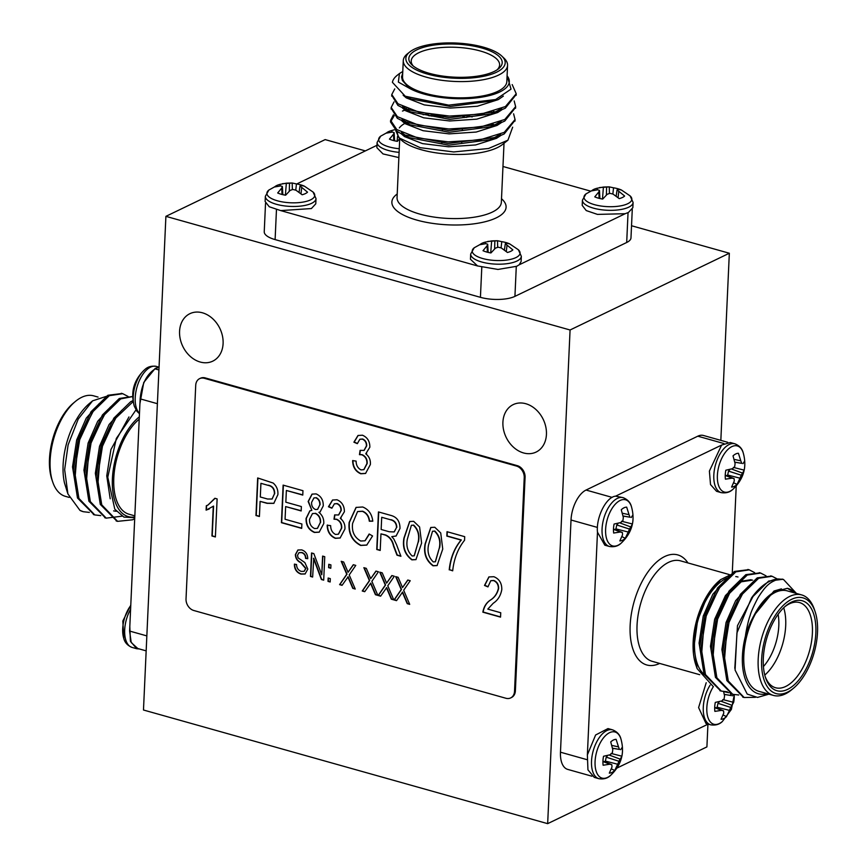 <?xml version="1.0" encoding="UTF-8"?>
<svg xmlns="http://www.w3.org/2000/svg" width="867" height="867" viewBox="0 0 867 867"><rect width="100%" height="100%" fill="white"/><g stroke="black" fill="none" stroke-linecap="round" stroke-linejoin="round"><path stroke-width="1.3" d="M724.259 662.54L727.489 622.874L743.138 592.811M712.847 659.332L716.077 619.667L726.893 595.943L741.187 581.822L752.556 580.099M701.446 656.124L704.676 616.459L720.325 586.395M768.921 694.153L757.53 697.426L747.213 694.088L735.064 670.018L736.939 632.921L751.505 597.97L768.661 581.063L782.782 579.297M743.452 697.306L726.86 680.573L722.547 653.545L727.586 621.997L740.385 594.318L757.249 577.856L771.381 576.089M732.051 694.099L715.448 677.365L711.135 650.337L716.185 618.789L728.984 591.11L745.848 574.648L759.969 572.881M720.64 690.891L704.047 674.158L699.734 647.129L704.773 615.581L717.573 587.902L734.436 571.44L748.568 569.673M751.505 597.97A62.142 31.916 -74.3 0 1 778.533 578.961C770.427 582.321 766.829 583.87 758.148 597.526C753.445 606.521 750.811 612.449 750.226 615.31C748.319 619.938 745.609 633.452 745.468 635.944C747.332 629.236 750.118 622.506 753.824 615.765C760.142 603.595 767.338 595.488 775.412 591.446L787.334 588.314L795.733 593.245M778.533 578.961L783.497 579.481L796.426 593.44M755.439 697.317L744.157 697.512L728.28 680.974L723.967 653.946L729.017 622.398L741.816 594.719L758.679 578.256L772.096 576.273L777.439 579.037M738.717 694.987L732.756 694.315L716.879 677.766L712.566 650.738L717.605 619.19L730.404 591.511L747.267 575.049L760.695 573.065L766.06 575.851M727.305 691.779L721.333 691.097L705.467 674.559L701.154 647.53L706.204 615.982L719.003 588.303L735.866 571.841L749.294 569.857L754.648 572.643M732.864 573.629L720.629 579.644L707.201 596.561L697.632 620.306L693.958 646.771L697.111 668.609L712.858 686.122M753.824 615.765L773.982 591.045L781.416 588.866M734.804 668.284L737.47 625.681L754.052 594.589M725.831 672.976L721.886 649.502L726.058 622.473L735.639 600.69L748.503 586.255M714.419 669.768L710.474 646.294L714.657 619.266L725.473 595.542L739.768 581.421L751.136 579.698M703.018 666.56L699.073 643.097L703.245 616.058L712.826 594.274L725.69 579.839M791.69 599.292A49.712 25.533 105.7 0 0 761.573 664.133A49.712 25.533 105.7 0 0 793.511 688.214A49.712 25.533 105.7 0 0 815.067 611.528A49.712 25.533 105.7 0 0 791.69 599.292M793.511 688.214L791.647 689.764A52.193 26.801 -74.3 0 1 773.397 695.41A52.193 26.801 -74.3 0 1 759.319 648.679A52.193 26.801 -74.3 0 1 789.739 596.398A52.193 26.801 -74.3 0 1 801.65 594.914A52.193 26.801 -74.3 0 1 814.286 609.241L815.067 611.528M765.236 676.704A44.239 22.726 105.7 0 0 775.553 687.748A44.239 22.726 105.7 0 0 809.399 651.312A44.239 22.726 105.7 0 0 799.504 602.565A44.239 22.726 105.7 0 0 789.404 603.833A44.239 22.726 105.7 0 0 784.949 606.618M791.56 602.088A46.731 23.994 -74.3 0 1 815.804 625.963A46.731 23.994 -74.3 0 1 796.361 682.784A46.731 23.994 -74.3 0 1 765.615 677.886A46.731 23.994 -74.3 0 1 785.881 605.805A46.731 23.994 -74.3 0 1 791.56 602.088M763.426 666.56A39.275 20.169 105.7 0 0 778.111 614.335M783.703 607.778A44.239 22.726 -74.3 0 1 764.781 675.068M723.912 443.536L697.794 436.188A24.861 12.767 -74.3 0 1 703.462 435.483L727.695 442.289M597.439 527.429L571.017 520.005A24.861 12.767 -74.3 0 1 586.038 490.05L612.156 497.387M591.933 776.214L567.712 769.397A24.861 12.767 -74.3 0 1 560.472 752.198L586.894 759.633M697.111 668.609L695.843 664.891A54.686 28.08 -74.3 0 1 719.556 580.543L720.629 579.644M697.794 436.188L586.038 490.05M721.647 445.053L615.603 496.162C606.206 496.867 595.857 517.512 597.482 532.284L587.371 754.929L587.945 769.842L594.263 777.374L598.902 778.685A25.349 13.016 -74.3 0 1 591.522 761.15A25.349 13.016 -74.3 0 1 612.633 729.873L607.995 728.573L595.618 734.988L587.371 754.929M571.017 520.005L560.472 752.198M597.482 532.175L604.808 545.18L609.447 546.481A25.349 13.016 -74.3 0 1 602.066 528.946A25.349 13.016 -74.3 0 1 623.178 497.669L615.603 496.162M617.066 768.01L708.133 724.118M732.247 573.726L736.224 486.062M727.738 577.78A52.193 26.801 105.7 0 0 726.091 578.506A52.193 26.801 105.7 0 0 696.385 626.917A52.193 26.801 105.7 0 0 705.998 675.827M738.001 577.01A52.193 26.801 105.7 0 0 735.769 576.577M745.468 635.944A54.686 28.08 105.7 0 0 767.078 693.633M795.342 593.136A54.686 28.08 105.7 0 0 787.334 588.314M801.65 594.914L787.279 590.871A52.193 26.801 105.7 0 0 775.369 592.356A52.193 26.801 105.7 0 0 744.948 644.636A52.193 26.801 105.7 0 0 759.026 691.367L773.397 695.41M706.204 682.73L698.596 707.58L706.02 723.522L710.669 724.823A25.349 13.016 -74.3 0 1 703.278 707.288A25.349 13.016 -74.3 0 1 710.116 685.147M721.615 445.074L709.39 471.106L710.517 484.588L716.565 491.318L721.203 492.629A25.349 13.016 -74.3 0 1 713.823 475.083A25.349 13.016 -74.3 0 1 734.934 443.806L730.296 442.506L721.615 445.074M719.577 701.501L717.984 703.321L716.922 708.187M723.143 714.95L726.47 716.662A17.373 8.919 -74.3 0 1 721.062 719.263L723.761 713.14L723.577 710.842L721.572 710.344L714.885 711.384A17.373 8.919 -74.3 0 1 715.297 702.411L721.994 700.861L724.108 698.997L724.552 695.778L723.598 691.584M728.876 692.733L723.804 691.617M730.252 693.036L731.239 695.562L724.27 694.337M731.239 695.562L724.281 694.413M732.442 695.833L733.536 694.51M734.197 694.651A17.373 8.919 -74.3 0 1 733.655 702.346L722.818 699.593M733.655 702.346L732.008 705.304L720.889 701.175M732.008 705.304L730.697 707.407L717.984 703.321M730.697 707.407L729.461 710.387L716.966 707.179M729.461 710.387L726.47 716.662M723.577 710.842L714.701 707.309M721.572 710.344L714.69 707.645M734.327 694.673L731.39 709.423L722.341 721.528A23.951 12.301 -74.3 0 1 706.833 707.689A23.951 12.301 -74.3 0 1 713.389 686.61M730.122 469.296L728.529 471.117L727.467 475.983M733.688 482.756L737.004 484.469A17.373 8.919 -74.3 0 1 731.607 487.07L734.306 480.936L734.121 478.638L732.116 478.14L725.43 479.18A17.373 8.919 -74.3 0 1 725.842 470.207L732.539 468.657L734.652 466.793L735.097 463.574L733.027 455.879A17.373 8.919 -74.3 0 1 738.283 453.278A17.373 8.919 -74.3 0 1 738.424 453.278L740.797 460.832L734.143 459.369M740.797 460.832L741.784 463.357L734.815 462.133M741.784 463.357L734.826 462.209M742.986 463.628L744.601 461.157A17.373 8.919 -74.3 0 1 744.189 470.142L733.363 467.389M744.189 470.142L742.553 473.111L731.423 468.971M742.553 473.111L741.242 475.203L728.529 471.117M741.242 475.203L740.006 478.194L727.511 474.975M740.006 478.194L737.004 484.469M734.121 478.638L725.245 475.105M732.116 478.14L725.235 475.441M717.377 475.484A23.951 12.301 -74.3 0 1 728.551 448.868A23.951 12.301 -74.3 0 1 743.182 452.715A23.951 12.301 -74.3 0 1 743.192 452.726C747.181 466.836 743.756 479.039 732.886 489.324L732.886 489.324A23.951 12.301 -74.3 0 1 717.377 475.484M618.366 523.159L616.773 524.968L615.711 529.845M621.932 536.608L625.248 538.32A17.373 8.919 -74.3 0 1 619.851 540.921L622.549 534.798L622.365 532.501L620.36 532.002L613.673 533.042A17.373 8.919 -74.3 0 1 614.085 524.058L620.783 522.519L622.896 520.644L623.34 517.436L621.271 509.742A17.373 8.919 -74.3 0 1 626.527 507.141A17.373 8.919 -74.3 0 1 626.668 507.141L629.041 514.684L622.387 513.231M629.041 514.684L630.027 517.209L623.059 515.995M630.027 517.209L623.07 516.071M631.23 517.491L632.845 515.02A17.373 8.919 -74.3 0 1 632.433 523.993L621.606 521.24M632.433 523.993L630.797 526.963L619.667 522.823M630.797 526.963L629.485 529.065L616.773 524.968M629.485 529.065L628.25 532.045L615.754 528.837M628.25 532.045L625.248 538.32M622.365 532.501L613.489 528.957M620.36 532.002L613.478 529.303M605.621 529.347A23.951 12.301 -74.3 0 1 616.784 502.73A23.951 12.301 -74.3 0 1 631.425 506.577A23.951 12.301 -74.3 0 1 631.425 506.588C635.424 520.688 631.989 532.891 621.13 543.186L621.13 543.186A23.951 12.301 -74.3 0 1 605.621 529.347M607.821 755.363L606.228 757.173L605.166 762.05M611.387 768.812L614.703 770.525A17.373 8.919 -74.3 0 1 609.306 773.126L612.004 767.002L611.82 764.694L609.815 764.195L603.129 765.247A17.373 8.919 -74.3 0 1 603.54 756.262L610.238 754.723L612.351 752.849L612.796 749.641L610.726 741.935A17.373 8.919 -74.3 0 1 615.982 739.345A17.373 8.919 -74.3 0 1 616.123 739.334L618.496 746.888L611.842 745.425M618.496 746.888L619.482 749.413L612.514 748.199M619.482 749.413L612.525 748.275M620.685 749.684L622.3 747.224A17.373 8.919 -74.3 0 1 621.888 756.197L611.062 753.445M621.888 756.197L620.252 759.167L609.122 755.027M620.252 759.167L618.94 761.259L606.228 757.173M618.94 761.259L617.705 764.25L605.209 761.042M617.705 764.25L614.703 770.525M611.82 764.694L602.944 761.161M609.815 764.195L602.933 761.508M595.076 761.54A23.951 12.301 -74.3 0 1 606.25 734.934A23.951 12.301 -74.3 0 1 620.88 738.771A23.951 12.301 -74.3 0 1 620.891 738.792C624.879 752.892 621.455 765.095 610.585 775.391L610.585 775.391A23.951 12.301 -74.3 0 1 595.076 761.54M99.141 403.675L86.277 418.111L76.697 439.894L72.514 466.923L76.459 490.386M110.543 406.883L97.678 421.319L88.109 443.102L83.926 470.131L87.87 493.594M121.954 410.091L109.09 424.527L99.51 446.31L95.337 473.339L99.282 496.802M113.631 510.891L116.351 511.292M128.955 416.94L110.922 449.518L106.749 475.853L110.196 498.774M111.149 394.81L92.596 400.836L78.247 419.032L68.103 444.923L64.646 469.686L67.908 493.93L79.97 510.392L83.33 511.714L89.355 512.408M128.099 396.479L122.746 393.694L109.318 395.677L92.455 412.139L79.656 439.807L74.605 471.355L78.919 498.395L94.796 514.933L100.756 515.616M132.673 396.566L120.719 398.885L103.856 415.347L91.057 443.015L86.017 474.563L90.331 501.603L106.207 518.141L122.03 516.179M133.171 401.573L115.268 418.555L102.469 446.223L97.418 477.771L101.732 504.811L117.598 521.349L132.564 519.799L134.699 518.737M67.702 493.301L64.44 482.811A54.686 28.08 -74.3 0 1 89.529 403.393L92.596 400.836M122.019 393.51L107.887 395.276L91.024 411.738L78.225 439.406L73.186 470.954L77.488 497.994L94.091 514.716M132.673 396.49L119.299 398.484L102.436 414.946L89.637 442.614L84.587 474.162L88.9 501.202L105.492 517.924M133.019 400.619L130.7 401.692L113.837 418.154L101.038 445.822L95.999 477.37L100.301 504.41L116.904 521.132M134.743 517.74L123.883 517.079L114.791 509.167L107.779 477.229L116.33 438.464L135.978 409.896M93.777 410.221L78.128 440.295L74.887 479.95M105.189 413.429L89.529 443.503L86.299 483.157M116.59 416.637L100.94 446.711L97.7 486.365M52.714 481.987L51.933 479.7A49.712 25.533 -74.3 0 1 73.489 403.025L75.353 401.475A52.193 26.801 105.7 0 0 52.714 481.987A52.193 26.801 105.7 0 0 65.35 496.325L69.262 497.43M98.058 397.075L93.603 395.829A52.193 26.801 105.7 0 0 75.353 401.475M104.083 437.759A44.239 22.726 -74.3 0 1 103.292 443.633M99.542 457.884A44.239 22.726 -74.3 0 1 97.472 463.119M97.938 459.803A46.731 23.994 105.7 0 0 102.913 440.772M137.788 648.516L131.22 642.534L129.606 631.057L139.923 403.632L143.749 382.477L155.193 368.432L159.062 367.023M157.393 403.697L140.151 398.853C141.603 384.319 146.61 374.338 155.171 368.898L158.054 367.521M139.327 416.821A54.686 28.08 105.7 0 0 112.396 478.779A54.686 28.08 105.7 0 0 134.775 516.981M139.945 403.632L140.161 398.853M134.829 515.865L128.999 514.218A52.193 26.801 -74.3 0 1 114.206 472.743A52.193 26.801 -74.3 0 1 139.219 419.195M79.97 510.392A62.142 31.916 105.7 0 0 83.189 511.671A62.142 31.916 105.7 0 0 83.286 511.703M130.765 605.502A23.951 12.301 105.7 0 0 122.702 628.727A23.951 12.301 105.7 0 0 123.818 638.524L123.818 638.524C124.837 642.599 127.59 645.568 132.066 647.421L136.704 648.733L130.386 641.19L129.812 626.277M139.305 648.949L136.704 648.722M133.247 396.522A23.951 12.301 105.7 0 0 134.363 406.32L134.363 406.32C130.364 392.198 133.8 379.995 144.659 369.71L144.659 369.71A23.951 12.301 105.7 0 0 133.247 396.522M381.708 517.285L381.155 529.477L389.25 531.753L394.138 531.926L396.533 527.515C396.382 523.354 394.431 520.785 390.703 519.81L381.708 517.285L390.703 519.81M315.187 513.405L312.467 513.589L309.53 519.387C309.313 523.722 311.004 526.778 314.591 528.556L317.387 528.382L320.302 522.573C320.497 518.228 318.796 515.171 315.187 513.405L312.608 513.524M260.924 483.32L260.295 496.986L267.524 499.013L272.032 499.034L274.416 493.897C274.449 489.075 272.336 486.224 268.076 485.336L260.924 483.32L268.076 485.336M413.342 525.185L411.37 525.326L407.371 539.079C405.994 545.917 407.588 551.553 412.15 555.985L414.166 555.834L418.154 542.103C419.552 535.232 417.948 529.596 413.342 525.185L411.511 525.272M434.475 531.135L432.503 531.276L428.515 545.018C427.128 551.856 428.721 557.492 433.283 561.924L435.299 561.783L439.298 548.052C440.685 541.181 439.081 535.535 434.475 531.135L432.644 531.211M365.701 473.393L361.04 473.631C355.741 471.28 353.032 466.89 352.912 460.485M366.578 453.452L365.766 453.809C369.179 456.486 370.718 460.063 370.372 464.517L365.56 473.458L360.759 473.772C355.459 471.41 352.75 467.031 352.641 460.615L356.109 461.103C356.142 465.243 357.768 468.169 360.986 469.881L363.815 469.665L366.925 463.596C367.088 459.358 365.397 456.432 361.864 454.807L359.458 454.666L360.098 450.363L364.01 450.417L366.405 446.006C366.513 442.69 365.17 440.403 362.373 439.146L359.827 439.287L357.345 443.655L353.909 442.203L357.995 435.483L362.46 435.212C367.413 437.347 369.884 441.346 369.851 447.199L365.766 453.809M357.377 443.416L354.191 442.062L358.147 435.418M364.151 450.352L366.687 445.876C366.795 442.549 365.451 440.263 362.655 439.005L359.968 439.222M363.945 469.6L367.196 463.455C367.37 459.228 365.679 456.302 362.146 454.676L359.74 454.525L360.336 450.461M396.652 600.463L394.344 599.812L401.486 589.43L396.056 576.728M409.603 604.104L407.512 603.519L402.613 592.063L396.533 600.647L394.062 599.953L401.204 589.56L395.666 576.62L398.137 577.314L402.526 587.577L407.761 580.023L410.232 580.717L403.664 590.264L409.701 604.353L407.241 603.66L402.331 592.194M402.526 587.577L407.923 580.066M380.743 595.997L378.435 595.347L385.577 584.954L380.147 572.263M393.694 599.639L391.613 599.054L386.704 587.588L380.624 596.171L378.153 595.477L385.306 585.084L379.757 572.155L382.228 572.849L386.617 583.112L391.851 575.547L394.322 576.241L387.766 585.789L393.791 599.877L391.331 599.184L386.422 587.728M386.617 583.112L392.014 575.601M364.834 591.522L362.525 590.871L369.678 580.478L364.238 567.787M377.784 595.163L375.704 594.578L370.794 583.123L364.714 591.695L362.243 591.001L369.396 580.619L363.858 567.679L366.318 568.373L370.708 578.636L375.953 571.082L378.413 571.776L371.856 581.313L377.882 595.401L375.422 594.708L370.523 583.253M370.708 578.636L376.105 571.125M394.279 531.861L396.533 527.515M396.815 527.374C396.652 523.213 394.713 520.644 390.984 519.68M380.212 550.252L377.037 549.353L378.727 511.996M400.825 556.04L397.27 555.043L393.802 545.928C392.567 540.477 389.847 536.825 385.642 534.972L380.96 533.866L380.201 550.458L376.755 549.494L378.456 511.92L390.659 515.356C396.902 516.949 400.012 521.327 399.99 528.458L396.078 536.023L391.754 536.662L393.846 539.025L396.522 544.649L400.912 556.278L396.988 555.183L393.52 546.069C392.296 540.618 389.576 536.966 385.36 535.112L380.96 533.866M396.208 535.958L391.754 536.662M365.115 540.715L369.375 534.137M372.777 521.067L369.58 521.067C368.963 516.147 366.654 512.863 362.644 511.216L357.703 511.508M366.893 545.029L360.932 545.321C352.24 540.791 348.404 533.129 349.423 522.313L356.196 507.347M352.598 523.419C351.59 531.504 354.3 537.367 360.737 541.03L364.974 540.78L369.158 534.007L372.561 535.958L366.752 545.094L360.65 545.451C351.959 540.932 348.122 533.259 349.141 522.443L356.055 507.412L362.709 507C368.562 509.352 371.932 514.088 372.799 521.197L369.299 521.208C368.692 516.277 366.373 512.993 362.363 511.346L357.562 511.573L352.598 523.419M340.243 537.952L335.572 538.19C330.273 535.828 327.563 531.449 327.455 525.034M341.121 518L340.298 518.358C343.722 521.045 345.261 524.611 344.914 529.076L340.102 538.017L335.301 538.331C329.991 535.969 327.293 531.579 327.173 525.174L330.652 525.651C330.674 529.802 332.299 532.728 335.529 534.44L338.347 534.224L341.457 528.144C341.62 523.917 339.94 520.991 336.407 519.366L334.001 519.214L334.629 514.911L338.553 514.976L340.948 510.565C341.056 507.249 339.712 504.952 336.916 503.705L334.369 503.846L331.877 508.214L328.452 506.751L332.538 500.031L337.003 499.771C341.956 501.906 344.416 505.894 344.383 511.758L340.298 518.358M331.92 507.975L328.734 506.621L332.679 499.966M338.694 514.911L341.23 510.425C341.327 507.108 339.983 504.822 337.198 503.564L334.51 503.781M338.488 534.159L341.739 528.014C341.901 523.787 340.222 520.861 336.678 519.235L334.283 519.084L334.879 515.009M315.946 497.799L313.93 497.94L311.611 502.361C311.394 505.732 312.673 508.127 315.458 509.525L317.528 509.384L319.793 504.919C319.956 501.592 318.677 499.229 315.946 497.799L314.071 497.875M317.517 528.306L320.302 522.573M320.584 522.443C320.779 518.087 319.078 515.031 315.469 513.264M317.669 509.308L319.793 504.919M320.075 504.778C320.237 501.462 318.958 499.089 316.227 497.669M319.327 532.121L314.688 532.316C308.934 529.802 306.149 525.131 306.354 518.303L309.963 510.793M320.237 511.866L318.904 512.343C322.437 515.247 324.052 518.975 323.759 523.538L319.186 532.186L314.418 532.457C308.652 529.943 305.878 525.272 306.073 518.433L309.833 510.858L311.838 510.36L308.153 501.494L312.012 494.125L316.108 493.897C321.028 496.054 323.402 500.053 323.25 505.894L320.096 511.931L318.904 512.343M311.838 510.36L308.435 501.364L312.153 494.06M208.069 505.006L215.07 498.33M209.207 509.005L206.4 510.002L206.595 505.645M215.395 536.749L212.22 535.849L213.564 506.09L206.118 510.143L206.313 505.754L207.928 505.071L214.875 498.276L217.118 498.904L215.384 536.955L211.938 535.99L213.282 506.23M487.948 586.656L484.783 585.312L489.031 576.869M500.552 616.925L483.136 612.026C484.068 606.683 486.539 602.673 490.57 599.997C494.689 597.439 497.376 593.581 498.623 588.422C498.709 584.542 497.105 581.887 493.832 580.446L490.906 580.673M493.258 603.248L487.796 609.1L500.736 612.741L500.541 617.131L482.854 612.167C483.786 606.813 486.268 602.803 490.299 600.137C494.407 597.58 497.094 593.722 498.341 588.563C498.427 584.672 496.834 582.017 493.551 580.587L490.765 580.738L487.937 586.905L484.501 585.453L488.89 576.934L493.854 576.718C499.251 578.885 501.895 583.188 501.787 589.603C500.703 595.651 497.864 600.202 493.258 603.248M272.162 498.969L274.416 493.897M274.698 493.767C274.72 488.945 272.606 486.084 268.358 485.195M259.417 516.288L256.242 515.388L257.933 478.031M273.95 503.293L267.394 503.207L260.1 501.375L259.417 516.494L255.96 515.529L257.672 477.955L273.192 483.06C276.681 486.149 278.242 490.018 277.884 494.667L273.809 503.369L267.112 503.348L260.1 501.375M301.694 528.176L281.688 522.552L283.39 485.195M301.185 510.728L285.644 506.577L285.07 519.257L301.889 523.993L301.694 528.382L281.417 522.682L283.119 485.119L302.962 490.7L302.767 495.09L286.37 490.473L285.839 502.188L301.369 506.556L301.174 510.945L285.644 506.577M302.778 494.873L286.37 490.473M312.651 576.848L310.765 576.317L311.817 553.048M323.705 579.958L321.668 579.384L313.767 558.229L312.64 577.054L310.484 576.447L311.546 552.973L313.843 553.612L321.755 574.799L322.6 556.083L324.757 556.69L323.694 580.164L321.386 579.514L313.486 558.37M321.755 574.799L322.871 556.159M330.793 568.048L328.907 567.527L329.048 564.374M330.934 564.905L330.782 568.264L328.626 567.657L328.777 564.298L330.934 564.905M330.175 581.779L328.29 581.248L328.43 578.105M330.316 578.636L330.164 581.985L328.008 581.378L328.16 578.029L330.316 578.636M342.183 585.149L339.875 584.499L347.028 574.117L341.587 561.415M355.134 588.791L353.053 588.205L348.155 576.75L342.064 585.333L339.604 584.64L346.746 574.247L341.208 561.307L343.668 562L348.068 572.263L353.303 564.71L355.763 565.403L349.206 574.951L355.242 589.04L352.771 588.346L347.873 576.88M348.068 572.263L353.454 564.753M414.296 555.769L418.154 542.103M418.436 541.973C419.823 535.102 418.219 529.466 413.624 525.055M416.073 559.573L412.15 559.724C405.225 554.577 402.57 547.326 404.195 537.984L409.777 521.457M421.611 543.089L415.932 559.638L411.868 559.854C404.943 554.707 402.288 547.467 403.924 538.114L409.636 521.522L413.657 521.327L419.595 527.006L421.611 543.089M435.44 561.708L439.298 548.052M439.58 547.911C440.967 541.041 439.363 535.405 434.757 530.994M437.217 565.512L433.283 565.663C426.358 560.516 423.714 553.276 425.339 543.923L430.91 527.407M442.744 549.039L437.076 565.587L433.012 565.804C426.076 560.656 423.432 553.406 425.058 544.064L430.78 527.472L434.8 527.266L440.729 532.956L442.744 549.039M452.704 570.627L449.507 569.727C450.688 557.871 454.633 547.944 461.342 539.957L447.112 535.958L447.296 531.774M449.225 569.868C450.406 558.001 454.351 548.074 461.071 540.087L446.83 536.088L447.025 531.699L464.712 536.673L464.549 540.26C457.917 548.583 453.961 558.782 452.682 570.833L449.507 569.727M305.227 573.9L301.239 573.954C296.882 572.415 294.693 569.12 294.661 564.07M307.742 558.521L305.845 558.261C305.78 555.27 304.469 553.352 301.9 552.517L299.115 552.615M304.219 571.266L305.932 568.416L300.947 562.52C297.598 560.949 295.831 558.272 295.636 554.49L298.042 549.949M307.807 569.088L305.086 573.976L300.957 574.084C296.612 572.545 294.412 569.251 294.379 564.2L296.547 564.504C296.666 568.026 298.248 570.323 301.272 571.396L304.089 571.342L305.65 568.546L300.665 562.65C297.316 561.079 295.549 558.402 295.365 554.631L297.901 550.014L301.673 549.884C305.618 551.217 307.633 554.154 307.742 558.695L305.563 558.391C305.498 555.4 304.187 553.493 301.629 552.647L298.974 552.68L297.511 555.292L298.085 557.86L304.859 562.575L307.807 569.088M510.641 697.935L511.476 697.523A9.938 7.77 -115.7 0 0 515.377 690.88L525.077 477.251A9.938 7.77 -115.7 0 0 517.285 465.655L205.197 377.904A9.938 7.77 -115.7 0 0 200.461 378.24L199.616 378.641A9.938 7.77 -115.7 0 0 195.725 385.284L186.026 598.913A9.938 7.77 -115.7 0 0 193.818 610.509L505.905 698.26A9.938 7.77 -115.7 0 0 510.641 697.935A9.938 7.77 -115.7 0 0 514.532 691.281L524.232 477.652A9.938 7.77 -115.7 0 0 516.45 466.056L204.352 378.305A9.938 7.77 -115.7 0 0 199.616 378.641M223.101 343.538A26.346 20.591 -115.7 0 0 212.437 318.471A26.346 20.591 -115.7 0 0 189.895 313.681A26.346 20.591 -115.7 0 0 182.785 346.356A26.346 20.591 -115.7 0 0 212.773 361.149A26.346 20.591 -115.7 0 0 223.101 343.538M546.438 434.454A26.346 20.591 -115.7 0 0 535.784 409.387A26.346 20.591 -115.7 0 0 513.242 404.596A26.346 20.591 -115.7 0 0 506.122 437.271A26.346 20.591 -115.7 0 0 536.109 452.065A26.346 20.591 -115.7 0 0 546.438 434.454M547.662 823.65L570.074 329.991L165.9 216.349L143.478 710.008L547.662 823.65L706.908 746.899L707.938 724.205M720.835 440.36L729.331 253.24L631.534 225.745M365.354 150.901L325.158 139.598L165.9 216.349M570.074 329.991L729.331 253.24M507.097 75.635L511.021 89.138L495.653 99.532L491.351 101.071L450.374 106.468L411.186 98.979L405.257 96.237L392.404 82.322A62.142 22.011 -177.4 0 1 397.292 75.245L399.286 73.673M501.711 108.332L493.962 112.721M516.158 94.546L505.353 108.169L497.669 111.507L490.765 113.967L449.789 119.364L410.6 111.886L397.91 105.395L391.797 95.359M407.653 110.358L402.678 106.543M501.126 121.239L493.377 125.628M515.572 107.443L504.767 121.066L497.084 124.414L490.18 126.875L449.193 132.272L410.015 124.783L397.324 118.291L391.212 108.267M407.067 123.266L402.093 119.44M404.293 108.061L404.976 107.616M493.518 111.269L495.187 112.19M500.541 134.136L492.792 138.525M514.976 120.35L504.182 133.962L496.488 137.311L489.595 139.771L448.607 145.168L409.43 137.68L402.787 134.602L396.739 131.188L390.529 121.965L394.192 115.679M406.482 136.162L401.508 132.337M403.708 120.957L404.39 120.513M423.107 114.704L428.526 114.065M466.641 115.788L472.19 116.915M492.933 124.165L494.602 125.086M482.886 113.783L485.466 114.877M498.308 122.377L498.861 122.821M497.669 111.507L449.344 117.674L403.957 108.798M497.084 124.414L448.759 130.581L403.372 121.705M496.488 137.311L448.174 143.478L402.787 134.602M402.451 111.052L404.846 110.174M406.482 109.643L408.541 109.058M495.653 99.532L448.727 105.135L405.257 96.237M402.776 71.484L399.459 73.532L398.365 82.083L409.397 88.271L402.407 80.501L401.551 77.033M512.18 84.576L516.223 93.744L505.428 106.554L481.033 114.108L449.42 116.059L419.021 112.179L397.986 103.78L391.776 94.546L394.734 88.9M514.174 100.919L515.637 106.641L504.832 119.451L480.448 127.016L448.835 128.966L418.436 125.076L397.4 116.677L391.19 107.454L394.008 101.927M513.589 113.826L515.052 119.538L504.247 132.358L479.863 139.912L448.239 141.863L417.851 137.972L396.815 129.584L390.605 120.35L393.423 114.834M490.95 111.984L493.366 112.905M439.536 115.441L429.739 115.875M395.655 130.386L399.026 137.875L420.181 147.672L453.723 151.953L488.489 148.506L507.932 140.183L512.668 127.189M462.924 116.839L466.706 117.392M503.348 96.107L498.232 99.629L477.359 106.251L450.298 108.082L424.288 104.907L406.276 97.884L403.133 95.186M501.635 109.946L497.647 112.537L476.774 119.158L449.713 120.979L423.692 117.814L405.691 110.781L402.602 108.147M501.05 122.843L497.062 125.433L476.189 132.055L449.128 133.876L423.107 130.711L405.106 123.678L402.017 121.055M405.409 108.917L406.558 108.288M491.416 111.865L493.442 112.883M500.465 135.751L496.477 138.33L475.604 144.952L448.542 146.783L422.522 143.608L404.521 136.585L401.432 133.951M404.824 121.824L405.973 121.185M428.45 115.669L436.946 115.181M462.924 116.796L465.861 117.283M492.51 124.295L494.374 125.184M402.407 80.501L401.562 76.816L402.7 73.272M414.459 49.094A49.712 17.611 2.6 0 0 409.863 51.89A49.712 17.611 2.6 0 0 454.72 78.236A49.712 17.611 2.6 0 0 501.787 56.062A49.712 17.611 2.6 0 0 461.103 43.35A49.712 17.611 2.6 0 0 414.459 49.094M501.787 56.062L503.998 58.165A52.193 18.489 -177.4 0 1 507.563 65.339A52.193 18.489 -177.4 0 1 454.579 81.444A52.193 18.489 -177.4 0 1 403.274 60.603A52.193 18.489 -177.4 0 1 407.479 53.776L409.863 51.89M497.138 69.804A44.239 15.671 2.6 0 0 499.62 64.971A44.239 15.671 2.6 0 0 468.765 48.541A44.239 15.671 2.6 0 0 418.869 52.692A44.239 15.671 2.6 0 0 411.218 60.961A44.239 15.671 2.6 0 0 413.245 66M416.919 49.787A46.731 16.56 -177.4 0 1 477.945 47.002A46.731 16.56 -177.4 0 1 498.438 68.872A46.731 16.56 -177.4 0 1 454.774 77.185A46.731 16.56 -177.4 0 1 412.031 64.949A46.731 16.56 -177.4 0 1 416.919 49.787M276.465 209.619L275.11 239.595A24.861 8.811 -177.4 0 1 264.24 231.738L265.53 203.311M632.271 209.435L630.981 237.861A24.861 8.811 -177.4 0 1 626.689 242.5L628.044 212.632M516.288 266.494L514.933 296.362A24.861 8.811 -177.4 0 1 480.426 297.327L481.792 267.35M507.932 140.194L502.372 144.572A54.686 19.377 -177.4 0 1 451.273 154.304A54.686 19.377 -177.4 0 1 401.258 139.988L399.026 137.864M400.24 138.937A54.686 19.377 -177.4 0 1 397.585 131.762M399.329 127.904A54.686 19.377 -177.4 0 1 404.748 123.428M406.114 122.68A54.686 19.377 -177.4 0 1 407.761 121.879M431.679 116.156A54.686 19.377 -177.4 0 1 440.653 115.539M493.171 112.959A62.142 22.011 2.6 0 0 490.538 112.092M376.982 145.298L296.731 183.977M275.11 239.595L480.426 297.327M295.766 190.166L296.449 183.934A17.373 6.156 -177.4 0 1 304.393 186.167L313.063 192.04L316.011 198.576A25.349 8.984 -177.4 0 1 311.632 203.311A25.349 8.984 -177.4 0 1 276.432 204.298A25.349 8.984 -177.4 0 1 265.356 196.278L265.118 201.523L269.258 206.758L280.702 210.594L477.695 265.996M519.127 264.825L625.27 213.672M514.933 296.362L626.689 242.5M590.308 191.043L502.968 166.486M409.625 122.55A52.193 18.489 2.6 0 0 409.029 122.821A52.193 18.489 2.6 0 0 407.707 123.504M493.778 125.455A52.193 18.489 2.6 0 0 491.795 124.501M464.907 117.511A52.193 18.489 2.6 0 0 462.902 117.262M443.037 116.362A52.193 18.489 2.6 0 0 436.047 116.709M409.397 88.271A54.686 19.377 2.6 0 0 477.955 97.689A54.686 19.377 2.6 0 0 507.087 75.819M403.274 60.603L402.537 76.849A52.193 18.489 2.6 0 0 453.842 97.689A52.193 18.489 2.6 0 0 506.827 81.585L507.563 65.339M501.083 247.897L501.776 241.665A17.373 6.156 -177.4 0 1 509.709 243.898L518.379 249.772L521.338 256.307A25.349 8.984 -177.4 0 1 516.949 261.043A25.349 8.984 -177.4 0 1 481.759 262.018A25.349 8.984 -177.4 0 1 470.683 254.009L470.445 259.255L477.576 265.952L497.951 269.442L516.71 266.288L519.17 264.793L521.089 261.552M582.201 205.392L586.244 210.573L597.471 214.398L625.183 213.705L628.467 212.437L632.845 207.701L633.094 202.445A25.349 8.984 -177.4 0 1 628.705 207.191A25.349 8.984 -177.4 0 1 593.516 208.167A25.349 8.984 -177.4 0 1 582.44 200.147L582.201 205.392M399.102 152.343A25.349 8.984 -177.4 0 1 388.188 150.435A25.349 8.984 -177.4 0 1 377.112 142.416L376.874 147.661L383.019 153.925L398.863 157.588M280.702 210.594L311.383 208.557L315.772 203.821L316.011 198.576M612.85 194.045L613.533 187.803A17.373 6.156 -177.4 0 1 621.466 190.036L617.662 189.244L617.076 189.884L624.608 196.018A17.373 6.156 -177.4 0 1 619.211 198.619L613.077 194.11L609.945 193.319L607.214 194.273L602.706 199.074A17.373 6.156 -177.4 0 1 594.773 196.852L598.837 191.921L599.108 198.348M598.837 191.921L599.465 190.372L599.91 198.543M599.465 190.372L597.721 189.797L591.63 190.87A17.373 6.156 -177.4 0 1 594.979 188.898A17.373 6.156 -177.4 0 1 597.027 188.269L597.211 189.819M597.027 188.269L603.421 187.044L602.467 199.042M603.421 187.044L606.597 186.936L606.391 195.032M606.597 186.936L609.284 186.882L609.414 193.482M613.533 187.803L609.284 186.882L599.574 187.543M621.466 190.036L630.136 195.909A23.951 8.486 -177.4 0 1 622.874 205.392A23.951 8.486 -177.4 0 1 594.448 204.655A23.951 8.486 -177.4 0 1 585.973 193.905L582.44 200.147M617.076 189.884L616.166 196.148M618.778 191.358L618.073 197.643M399.73 138.655L397.389 141.354A17.373 6.156 -177.4 0 1 389.446 139.121L393.52 134.19L393.781 140.617M393.52 134.19L394.149 132.64L394.593 140.812M394.149 132.64L392.404 132.066L386.314 133.139A17.373 6.156 -177.4 0 1 389.662 131.166A17.373 6.156 -177.4 0 1 391.711 130.538L391.895 132.087M397.552 136.249L397.14 141.31M391.711 130.538L394.257 129.822M399.275 148.723A23.951 8.486 -177.4 0 1 389.12 146.924A23.951 8.486 -177.4 0 1 380.646 136.173L377.112 142.416M304.393 186.167L300.578 185.365L299.993 186.004L307.525 192.149A17.373 6.156 -177.4 0 1 302.128 194.75L295.994 190.241L292.862 189.44L290.142 190.404L285.633 195.205A17.373 6.156 -177.4 0 1 277.689 192.973L281.753 188.041L282.024 194.479M281.753 188.041L282.393 186.503L282.837 194.674M282.393 186.503L280.648 185.917L274.557 186.99A17.373 6.156 -177.4 0 1 277.906 185.029A17.373 6.156 -177.4 0 1 279.954 184.389L280.128 185.939M279.954 184.389L286.348 183.175L285.384 195.173M286.348 183.175L289.513 183.067L289.307 191.163M289.513 183.067L292.201 183.013L292.342 189.602M296.449 183.934L292.201 183.013L282.49 183.674M299.993 186.004L299.082 192.279M301.694 187.489L301.001 193.775M313.063 192.04A23.951 8.486 -177.4 0 1 305.802 201.512A23.951 8.486 -177.4 0 1 277.364 200.786A23.951 8.486 -177.4 0 1 268.889 190.036L265.356 196.278M509.709 243.898L505.905 243.096L505.309 243.735L512.852 249.88A17.373 6.156 -177.4 0 1 507.455 252.481L501.321 247.973L498.189 247.171L495.458 248.135L490.95 252.936A17.373 6.156 -177.4 0 1 483.017 250.704L487.081 245.773L487.352 252.21M487.081 245.773L487.709 244.234L488.154 252.405M487.709 244.234L485.964 243.649L479.874 244.722A17.373 6.156 -177.4 0 1 483.222 242.76A17.373 6.156 -177.4 0 1 485.271 242.121L485.455 243.67M485.271 242.121L491.665 240.907L490.7 252.904M491.665 240.907L494.84 240.798L494.634 248.894M494.84 240.798L497.528 240.744L497.658 247.333M501.776 241.665L497.528 240.744L487.818 241.405M505.309 243.735L504.41 250.01M507.022 245.22L506.317 251.506M518.379 249.772A23.951 8.486 -177.4 0 1 511.118 259.244A23.951 8.486 -177.4 0 1 482.691 258.518A23.951 8.486 -177.4 0 1 474.216 247.767L470.683 254.009M659.679 663.439A57.168 29.359 -74.3 0 1 634.015 602.001A57.168 29.359 -74.3 0 1 687.932 562.932M729.201 574.539L680.519 560.851A52.193 26.801 105.7 0 0 640.583 603.844A52.193 26.801 105.7 0 0 652.255 661.348L699.734 674.699M129.606 631.057L146.848 635.901M155.171 368.898L158.921 369.96M130.592 609.295A25.349 13.016 105.7 0 0 124.685 629.886A25.349 13.016 105.7 0 0 132.066 647.421M144.659 369.71C147.65 366.763 151.541 365.657 156.331 366.405A25.349 13.016 105.7 0 0 150.544 367.131A25.349 13.016 105.7 0 0 135.219 397.682A25.349 13.016 105.7 0 0 139.489 413.364M524.232 477.652L525.077 477.251M514.532 691.281L515.377 690.88M204.352 378.305L205.197 377.904M516.45 466.056L517.285 465.655M501.505 198.727A57.168 20.255 -177.4 0 1 496.206 217.888A57.168 20.255 -177.4 0 1 420.766 221.118A57.168 20.255 -177.4 0 1 397.216 193.991M399.73 138.536L397.053 197.6A52.193 18.489 2.6 0 0 433.446 216.988A52.193 18.489 2.6 0 0 492.315 212.09A52.193 18.489 2.6 0 0 501.343 202.336L504.02 143.272M783.508 579.481L782.077 579.08M772.096 576.273L770.676 575.872M760.695 573.065L759.264 572.664M749.283 569.857L747.863 569.456M744.168 697.512L742.737 697.111M732.756 694.315L731.325 693.914M721.355 691.107L719.924 690.706M701.414 631.274L702.563 631.599M712.826 634.481L713.974 634.807M724.227 637.689L725.386 638.014M706.139 611.95L707.396 612.297M717.551 615.158L718.797 615.505M728.952 618.366L730.209 618.713M722.341 721.528C719.35 724.476 715.459 725.581 710.669 724.823M743.182 452.715C742.163 448.64 739.41 445.671 734.934 443.806M732.886 489.324C729.895 492.272 725.993 493.377 721.203 492.629M631.425 506.577C630.407 502.492 627.654 499.533 623.178 497.669M621.13 543.186C618.138 546.134 614.237 547.229 609.447 546.481M620.88 738.782C619.862 734.696 617.109 731.726 612.633 729.873M610.585 775.391C607.594 778.338 603.692 779.433 598.902 778.685M136.856 648.256L146.165 650.868M93.376 514.532L94.796 514.933M104.777 517.74L106.207 518.141M116.189 520.948L117.609 521.349M121.304 393.293L122.735 393.694M123.818 638.513L122.821 621.032L130.776 605.177M134.363 406.32L136.975 411.348L139.468 413.722M156.331 366.405L158.867 367.12M391.776 94.546L391.7 96.161M391.19 107.454L391.115 109.069M390.605 120.35L390.529 121.965M516.223 93.744L516.147 95.348M515.637 106.641L515.562 108.256M515.052 119.538L514.976 121.152M461.721 143.413L461.786 141.798M462.306 130.516L462.371 128.901M462.891 117.609L462.956 116.005M441.823 143.142L441.899 141.527M442.408 130.234L442.484 128.63M442.994 117.338L443.07 115.723M594.979 188.898L585.973 193.905M630.136 195.909L633.094 202.445M389.662 131.166L380.646 136.173M277.906 185.029L268.889 190.036M483.222 242.76L474.216 247.767M521.338 256.307L521.1 261.552"/></g></svg>
